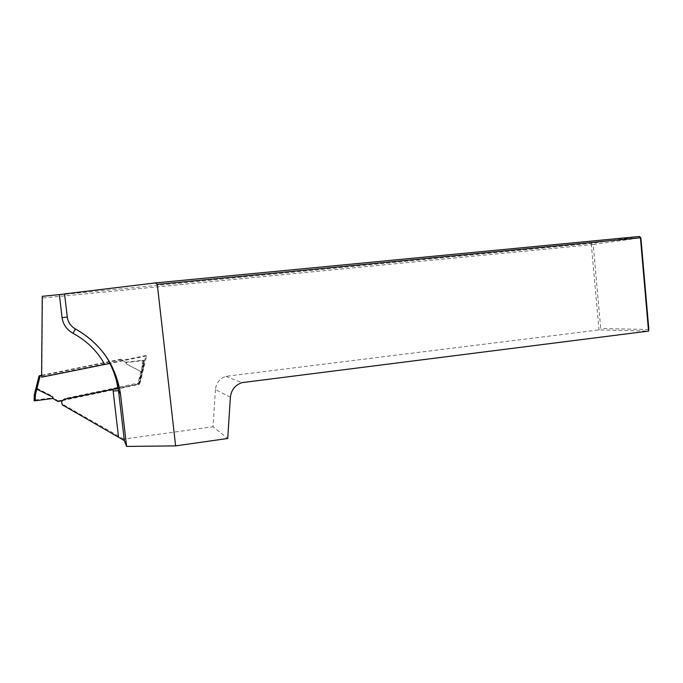 <?xml version="1.0" encoding="UTF-8"?>
<svg xmlns="http://www.w3.org/2000/svg" width="683" height="683" viewBox="0 0 683 683"><rect width="100%" height="100%" fill="white"/><g stroke="black" fill="none" stroke-linecap="round" stroke-linejoin="round"><path stroke-width="0.51" stroke-dasharray="3.42 2.56" d="M230.384 397.258L215.444 389.515C216.212 382.984 219.687 378.587 225.868 376.342L598.991 329.923L648.543 331.101M215.444 389.515L213.045 426.738L227.721 438.486M126.756 446.528L123.854 439.067L213.045 426.738M123.854 439.067L62.503 404.191L61.777 401.835M62.068 400.682L64.731 398.565L139.11 382.898L145.855 355.51L41.876 376.674L42.542 298.027L591.35 244.719L598.991 329.923L600.716 328.506L593.185 244.514L640.876 237.778M42.542 298.027L42.278 296.311M639.501 236.472L591.905 243.319L42.508 296.456M591.905 243.319L591.35 244.719L593.185 244.514L591.905 243.319M648.85 329.513L600.716 328.506M64.569 294.049L67.352 317.091C68.121 322.282 70.844 326.209 75.54 328.873L75.523 329.01M225.868 376.342L241.876 382.651M41.876 376.674L41.586 377.161M62.384 404.899L62.503 404.191M117.903 388.277L139.827 383.65L139.11 382.898M139.827 383.65L146.657 355.945L145.855 355.51M146.657 355.945L109.826 363.45M57.978 401.544L58.123 400.904L53.146 397.848L52.839 396.396L53.009 397.848L35.661 399.922L35.687 394.475L34.517 394.543L34.492 400.153L35.661 399.922M52.967 398.462L53.009 397.848M139.23 384.409L142.26 372.124L126.329 364.013L126.031 362.579L143.951 360.496L143.857 366.003L139.289 384.307L143.404 365.67L143.421 360.154L125.663 362.246L125.962 363.672L125.792 362.221M62.392 400.614L139.247 384.341M58.123 400.904L138.948 383.94M120.874 359.181L126.031 362.579L120.874 359.181L41.603 375.283M121.207 359.497L41.603 375.676M34.218 395.081L39.264 375.744M35.687 394.475L37.172 388.396L52.839 396.396M142.295 360.24L142.269 365.601L140.843 371.578L125.962 363.672M140.843 371.578L141.936 371.817M40.399 375.53L37.172 388.396L36.114 388.277L34.568 394.501L34.534 400.127M142.26 372.141L143.857 366.003L142.269 365.601M34.15 400.819L34.492 400.153M143.951 360.496L143.421 360.154M126.176 362.571L126.329 364.013M143.908 360.513L143.814 366.037L142.849 366.028L142.935 360.658M75.472 328.975L75.54 328.873C86.681 334.875 95.936 342.789 103.304 352.607M64.731 398.565L64.629 399.231M39.204 375.821L36.071 388.294M140.877 371.586L137.787 384.102M138.248 384.606L142.849 366.028"/><path stroke-width="1.02" d="M103.304 352.607C111.756 364.082 116.827 376.785 118.518 390.71L124.323 440.569L62.384 404.899C61.009 402.27 61.76 400.375 64.629 399.231L117.903 388.277C116.605 379.586 113.916 371.313 109.826 363.45L41.586 377.161L42.278 296.311L64.569 294.049M61.777 401.835L62.068 400.682M175.625 445.888L126.594 446.426L120.515 394.202C116.127 365.507 101.127 343.78 75.523 329.01C70.801 326.269 68.061 322.299 67.301 317.091L64.552 293.903L155.289 282.941L639.501 236.472L640.432 237.778L157.278 284.376L175.625 445.888L227.721 438.486L230.384 397.258C231.23 390.027 235.063 385.152 241.876 382.651L648.543 331.101L640.432 237.778L640.876 237.778L648.85 329.513L648.543 331.101M155.289 282.941L157.278 284.376M640.876 237.778L639.501 236.472M124.323 440.569L126.594 446.426M35.251 400.767L34.15 400.819L34.218 395.081L35.32 395.175L35.251 400.767L52.967 398.462L57.978 401.544L62.392 400.614M41.603 375.283L39.247 375.804M41.603 375.676L39.204 375.821M34.218 395.09L35.84 388.695L52.651 397.002L52.967 398.462M52.822 398.488L52.651 397.002M104.653 364.321C97.319 351.096 86.767 340.749 72.979 333.278C66.746 329.752 63.118 324.536 62.093 317.646L59.361 294.663M118.501 436.787L112.908 389.045M113.156 390.983L118.518 390.71L120.515 394.202M72.979 333.278L75.472 328.975M62.093 317.646L67.301 317.1M35.84 388.695L38.991 376.154M40.118 375.974L36.865 388.943M36.891 388.951L35.32 395.175"/></g></svg>
